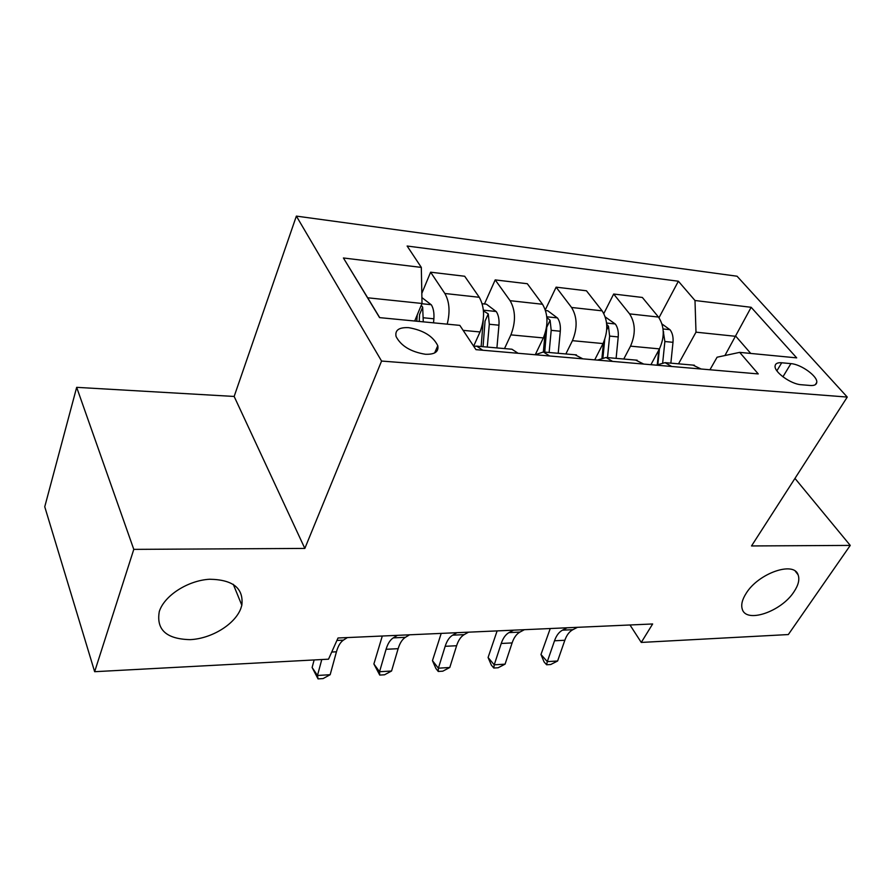 <?xml version="1.0" encoding="UTF-8"?>
<svg xmlns="http://www.w3.org/2000/svg" width="895" height="895" viewBox="0 0 895 895"><rect width="100%" height="100%" fill="white"/><g stroke="black" fill="none" stroke-linecap="round" stroke-linejoin="round"><path stroke-width="1.34" d="M240.766 608.678C234.714 624.497 211.444 638.717 190.087 639.645C166.358 639.064 156.099 629.688 159.299 611.52L159.411 611.162C164.68 595.332 188.14 580.419 209.654 579.244C233.058 579.647 243.787 588.317 241.829 605.255L240.766 608.678M793.966 591.796C781.313 611.677 746.072 623.703 742.257 609.103C740.903 604.763 742.224 599.482 746.206 593.262C758.367 573.315 793.843 560.896 798.083 574.78C799.806 579.412 798.441 585.084 793.966 591.796M425.349 354.263C434.746 354.599 438.886 351.746 437.778 345.705C433.158 336.285 423.492 330.277 408.758 327.671C399.002 327.19 394.784 330.143 396.082 336.52C400.971 345.906 410.727 351.825 425.349 354.263M76.668 387.345L133.791 549.373L304.837 548.422L234.154 396.451L76.668 387.345L44.75 506.771L94.646 671.697L328.532 659.179L338.019 637.99L652.645 623.972L641.268 642.431L788.327 634.555L850.25 545.413L794.961 478.389M234.154 396.451L296.368 216.109L737.055 276.219L847.263 397.067L381.572 361.054L296.368 216.109M790.911 363.627L781.715 362.766C777.576 362.453 775.361 363.538 775.081 366.033C774.085 372.063 791.023 384.246 801.182 384.727L810.422 385.488C814.305 385.734 816.419 384.705 816.755 382.422C817.929 376.415 801.081 364.22 790.911 363.627L782.924 376.817M750.76 353.447L735.891 336.341L695.997 332.168L694.99 300.507L678.376 281.22L407.124 246.024L421.321 267.404L422.015 303.472L367.677 297.789L379.715 317.647M694.99 300.507L751.151 307.298L796.707 357.877L739.684 352.373L717.085 357.217L709.936 369.769M421.321 267.404L343.411 257.984L379.569 317.624L459.829 325.377L475.961 349.654L758.255 373.92L739.684 352.373M133.791 549.373L94.646 671.697M304.837 548.422L381.572 361.054M847.263 397.067L751.52 545.95L850.25 545.413M629.99 624.99L641.268 642.431M724.916 355.539L751.151 307.298M678.522 363.829L695.997 332.168M650.922 364.701L659.447 348.882C664.795 336.856 664.482 326.25 658.485 317.065L642.353 297.453L613.668 294.03L603.845 313.507M623.759 359.029L630.516 346.152C635.808 333.936 635.495 323.173 629.588 313.876L613.668 294.03M594.716 359.868L603.051 343.568C608.287 331.161 607.985 320.265 602.145 310.845L586.449 290.786L556.119 287.161L545.323 309.838M565.853 353.961L572.431 340.671C577.599 328.073 577.309 317.009 571.569 307.477L556.119 287.161M535.344 354.554L543.343 337.93C548.434 325.142 548.165 313.921 542.515 304.266L527.323 283.726L495.203 279.9L484.452 303.987M504.511 348.58L510.888 334.875C515.9 321.864 515.643 310.464 510.105 300.686L495.203 279.9M473.634 346.164L480.033 331.956C484.956 318.743 484.71 307.186 479.284 297.285L464.684 276.253L430.618 272.192L421.825 293.359M414.687 321.014L422.015 303.472M701.154 369.02L692.909 365.093M678.376 281.22L658.988 317.725M671.731 366.491L665.063 362.654L656.292 365.16M643.751 364.086L635.696 360.081M612.538 361.401L606.049 357.485L597.502 360.103M582.846 358.839L575.015 354.767M549.675 355.997L543.399 351.992L535.12 354.744M518.104 353.279L511.929 349.229L510.553 349.117M447.198 324.158C450.252 311.84 449.48 301.626 444.86 293.493L430.618 272.192M482.797 350.247L476.755 346.152L473.69 346.242M343.411 257.984L367.677 297.789M577.476 627.328L572.856 629.688C569.365 631.546 566.692 635.081 564.846 640.261L557.619 660.991L547.315 661.618L546.61 664.761L544.07 661.92L540.972 654.502L550.246 628.536M567.072 627.787L562.474 630.158C559.006 632.027 556.343 635.573 554.508 640.786L547.315 661.618L540.972 654.502M557.619 660.991L550.727 664.515L546.61 664.761M662.031 324.001L670.109 329.841C672.469 333.029 673.432 337.18 672.995 342.315L670.858 363.157M658.765 350.146L657.299 364.455M662.714 362.553L664.862 341.521L663.251 331.217M630.516 346.152L659.447 348.882L657.892 364.097M524.403 629.688L519.905 632.094C516.505 634.007 513.909 637.609 512.108 642.923L505.06 664.157L494.23 664.817L493.794 668.028L491.344 665.097L488.077 657.501L497.117 630.908M513.45 630.181L508.986 632.597C505.608 634.51 503.024 638.135 501.234 643.471L494.23 664.817L488.077 657.501M505.06 664.157L498.123 667.759L493.794 668.028M468.51 632.183L464.158 634.644C460.88 636.591 458.363 640.283 456.607 645.731L449.782 667.491L438.382 668.185L438.248 671.463L435.876 668.453L432.464 660.655L441.201 633.403M456.976 632.698L452.657 635.159C449.402 637.117 446.907 640.831 445.162 646.313L438.382 668.185L432.464 660.655M449.782 667.491L442.79 671.183L438.248 671.463M409.586 634.801L405.401 637.318C402.258 639.31 399.83 643.102 398.141 648.685L391.562 671.004L379.547 671.731L379.737 675.076L373.886 663.989L382.299 636.021M397.414 635.349L393.274 637.878C390.153 639.869 387.748 643.684 386.069 649.289L379.547 671.731L373.886 663.989M391.562 671.004L384.537 674.785L379.737 675.076M605.3 316.975L615.413 324.124C617.707 327.38 618.646 331.653 618.221 336.934L616.107 358.358M603.454 342.74L601.988 357.709M607.515 357.608L609.618 336.084L608.488 326.306L606.709 324.281M604.718 339.652L602.973 357.485M545.558 310.554L547.796 310.789L557.585 318.083C559.811 321.417 560.717 325.802 560.292 331.239L558.211 353.29M545.055 333.645L543.343 351.981M549.127 352.496L551.197 330.344L550.112 320.287L546.879 317.568M550.112 320.287L546.778 327.212L544.742 352.104M482.204 303.741L486.455 304.199L496.356 311.684C498.493 315.107 499.365 319.616 498.951 325.198L496.915 347.92M483.266 319.851L481.141 346.533M487.272 347.07L489.308 324.258L488.267 313.921L483.468 310.901M488.267 313.921L485.056 321.07L483.054 346.701M347.372 637.576L343.389 640.149C340.38 642.185 338.075 646.067 336.453 651.795L330.165 674.707L317.479 675.479L318.038 678.891L312.12 667.491L314.134 659.951M321.786 659.537L317.479 675.479L312.12 667.491M330.165 674.707L323.095 678.578L318.038 678.891M421.903 297.576L431.401 304.893C433.46 308.406 434.276 313.037 433.874 318.799L433.538 322.838M417.238 314.928L416.779 321.215M423.29 321.853L422.664 307.153L421.265 305.262M422.664 307.153L419.565 314.537L419.252 321.462M572.431 340.671L603.051 343.568M510.888 334.875L543.343 337.93M463.14 330.367L480.033 331.956M629.588 313.876L658.485 317.065M571.569 307.477L602.145 310.845M510.105 300.686L542.515 304.266M444.86 293.493L479.284 297.285M776.882 370.81L781.715 362.766M572.856 629.688L562.474 630.158M564.846 640.261L554.508 640.786M669.874 329.662L663.05 328.957M672.995 342.315L664.862 341.521M663.284 332.75L663.687 332M519.905 632.094L508.986 632.597M512.108 642.923L501.234 643.471M464.158 634.644L452.657 635.159M456.607 645.731L445.162 646.313M405.401 637.318L393.274 637.878M398.141 648.685L386.069 649.289M615.167 323.945L606.597 323.05M618.221 336.934L609.618 336.084M606.721 329.774L608.488 326.306M557.339 317.893L546.811 316.796M560.292 331.239L551.197 330.344M496.098 311.494L483.401 310.162M498.951 325.198L489.308 324.258M343.389 640.149L336.923 640.44M336.453 651.795L331.732 652.041M431.155 304.692L421.903 303.729M417.115 317.154L416.332 317.076M433.874 318.799L423.637 317.792M434.634 352.943L437.778 345.705M665.063 362.654L694.408 365.227M606.049 357.485L637.162 360.204M543.399 351.992L576.447 354.89M476.755 346.152L511.929 349.229M815.356 384.671L816.755 382.422M798.083 574.78L795.364 571.267M241.829 605.255L233.271 584.301"/></g></svg>
